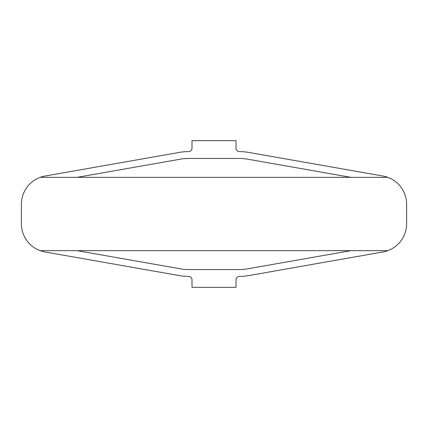 <?xml version="1.0" encoding="UTF-8"?>
<svg xmlns="http://www.w3.org/2000/svg" width="428" height="428" viewBox="0 0 428 428"><rect width="100%" height="100%" fill="white"/><g stroke="black" fill="none" stroke-linecap="round" stroke-linejoin="round"><path stroke-width="0.64" d="M77.126 177.336L180.45 159.163A46.93 46.93 0 0 1 188.577 158.451L239.423 158.451A46.93 46.93 0 0 1 247.55 159.163L350.874 177.336M40.189 250.664A28.633 28.633 0 0 1 21.4 223.78L21.4 204.22A28.633 28.633 0 0 1 45.074 176.026L179.262 152.422A53.778 53.778 0 0 1 188.577 151.608A3.424 3.424 0 0 0 192.001 148.184L192.001 140.662L235.999 140.662L235.999 148.184A3.424 3.424 0 0 0 239.423 151.608A53.778 53.778 0 0 1 248.738 152.422L382.926 176.026A28.633 28.633 0 0 1 406.6 204.22L406.6 223.78A28.633 28.633 0 0 1 382.926 251.974L248.738 275.579A53.778 53.778 0 0 1 239.423 276.392A3.424 3.424 0 0 0 235.999 279.816L235.999 287.338L192.001 287.338L192.001 279.816A3.424 3.424 0 0 0 188.577 276.392A53.778 53.778 0 0 1 179.262 275.579L45.074 251.974A28.633 28.633 0 0 1 40.189 250.664L387.811 250.664M77.126 250.664L180.45 268.838A46.93 46.93 0 0 0 188.577 269.549L239.423 269.549A46.93 46.93 0 0 0 247.55 268.838L350.874 250.664M40.189 177.336L387.811 177.336"/></g></svg>
